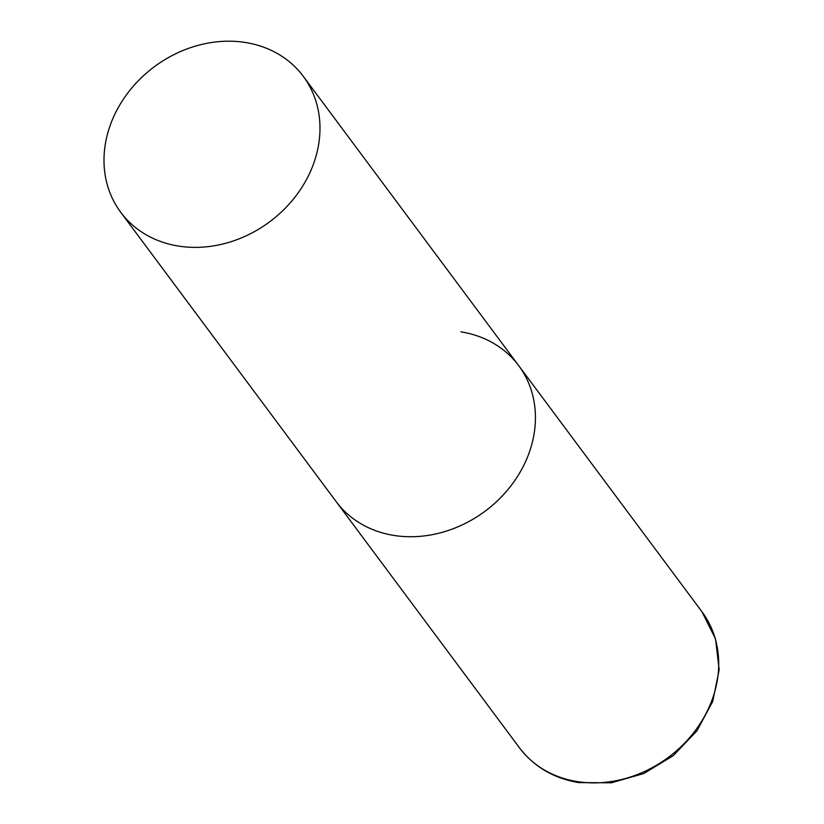 <?xml version="1.0" encoding="UTF-8"?>
<svg xmlns="http://www.w3.org/2000/svg" width="824" height="824" viewBox="0 0 824 824"><rect width="100%" height="100%" fill="white"/><g stroke="black" fill="none" stroke-linecap="round" stroke-linejoin="round"><path stroke-width="1.24" d="M460.904 331.856A113.815 96.635 143.3 0 1 518.729 365.681A113.815 96.635 143.3 0 1 512.693 483.513A113.815 96.635 143.3 0 1 393.975 535.435A113.815 96.635 143.3 0 1 336.161 501.62A113.815 96.635 -36.7 0 0 440.84 532.706A113.815 96.635 -36.7 0 0 530.12 449.956A113.815 96.635 -36.7 0 0 518.729 365.681L702.007 611.83A113.815 96.635 143.3 0 1 695.971 729.662A113.815 96.635 143.3 0 1 577.253 781.585A113.815 96.635 143.3 0 1 519.439 747.77C534.014 766.784 553.779 778.392 578.757 782.604L611.367 782.8L643.832 773.52L673.239 755.67L696.929 730.878L712.739 701.358L719.177 669.758L715.52 638.94L702.007 611.83M109.304 127.978A113.815 96.635 -36.7 0 0 120.706 212.252A113.815 96.635 -36.7 0 0 225.385 243.348A113.815 96.635 -36.7 0 0 314.665 160.598A113.815 96.635 -36.7 0 0 303.273 76.313A113.815 96.635 -36.7 0 0 198.594 45.227A113.815 96.635 -36.7 0 0 109.304 127.978M120.706 212.252L519.439 747.77M518.729 365.681L303.273 76.313"/></g></svg>
